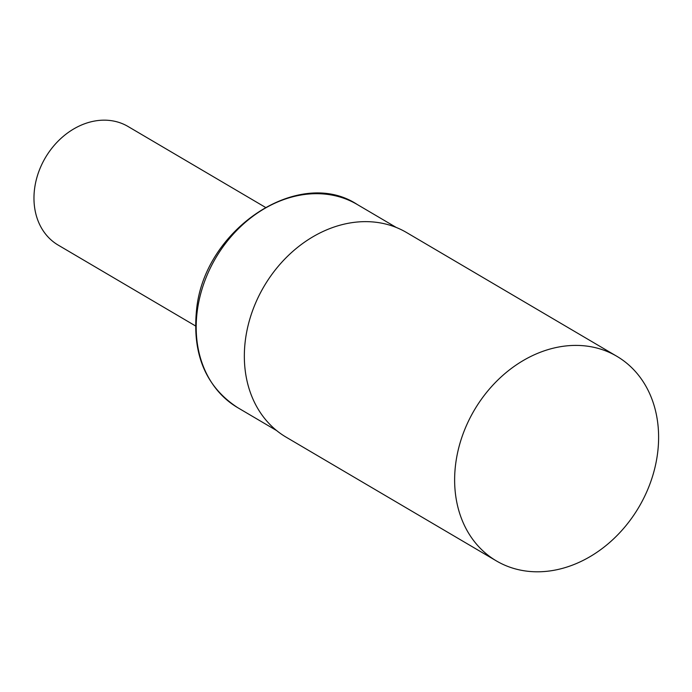 <?xml version="1.0" encoding="UTF-8"?>
<svg xmlns="http://www.w3.org/2000/svg" width="692" height="692" viewBox="0 0 692 692"><rect width="100%" height="100%" fill="white"/><g stroke="black" fill="none" stroke-linecap="round" stroke-linejoin="round"><path stroke-width="1.04" d="M571.505 345.507A118.721 95.505 -59.5 0 1 616.84 356.293A118.721 95.505 -59.5 0 1 638.924 507.054A118.721 95.505 -59.5 0 1 496.398 560.918A118.721 95.505 -59.5 0 1 455.725 463.458A118.721 95.505 -59.5 0 1 571.505 345.507M496.398 560.918L286.107 437.154A118.721 95.505 -59.5 0 1 245.435 339.694A118.721 95.505 -59.5 0 1 406.55 232.521L616.84 356.293M195.464 325.906L58.18 245.098A68.828 55.369 -59.5 0 1 34.6 188.605A68.828 55.369 -59.5 0 1 128.003 126.472L265.287 207.271M197.281 310.881A117.865 94.813 -59.5 0 1 357.228 204.486C299.134 166.063 204.028 229.095 196.545 309.999C192.108 354.278 205.809 386.828 237.659 407.631A117.865 94.813 -59.5 0 1 197.281 310.881M396.222 227.434L357.228 204.486M276.653 430.588L237.659 407.631"/></g></svg>
